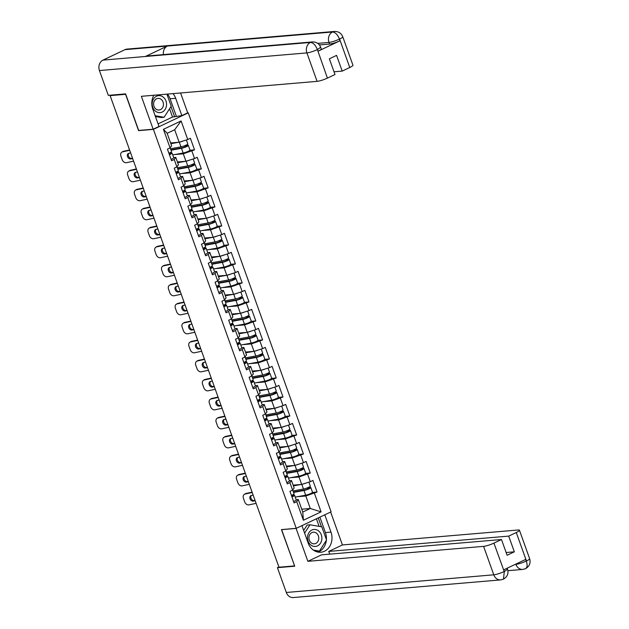 <?xml version="1.0" encoding="UTF-8"?>
<svg xmlns="http://www.w3.org/2000/svg" width="629" height="629" viewBox="0 0 629 629"><rect width="100%" height="100%" fill="white"/><g stroke="black" fill="none" stroke-linecap="round" stroke-linejoin="round"><path stroke-width="0.94" d="M187.528 112.913L188.252 112.85L331.098 511.817L296.251 528.336L153.405 129.37L188.252 112.85M170.616 142.964L179.147 142.233L174.673 129.747L181.105 120.941L163.43 129.322L170.082 147.909L167.44 149.159L171.583 160.733L174.225 159.483L175.774 157.376L173.659 157.557M181.105 120.941L187.757 139.528L190.398 138.278L194.542 149.851L189.927 150.245M174.862 154.53L183.291 153.814L194.542 149.851M191.9 151.102L194.565 158.539L197.207 157.281L201.351 168.863L196.735 169.256M181.671 173.541L190.1 172.826L201.351 168.863M198.709 170.113L201.374 177.551L204.008 176.293L208.16 187.874L203.544 188.268M188.472 192.553L196.908 191.829L208.16 187.874M205.518 189.125L208.175 196.555L210.817 195.305L214.961 206.878L210.353 207.271M195.281 211.556L203.717 210.841L214.961 206.878M212.319 208.136L214.984 215.566L217.626 214.316L221.77 225.89L217.154 226.283M202.09 230.568L210.518 229.852L221.77 225.89M219.128 227.14L221.793 234.578L224.435 233.328L228.579 244.901L223.963 245.294M208.891 249.579L217.327 248.864L228.579 244.901M225.937 246.151L228.594 253.589L231.236 252.331L235.38 263.913L230.772 264.306M215.7 268.591L224.136 267.875L235.38 263.913M232.738 265.163L235.403 272.593L238.045 271.343L242.189 282.924L237.573 283.317M222.509 287.602L230.937 286.879L242.189 282.924M239.547 284.174L242.212 291.604L244.854 290.354L248.998 301.928L244.382 302.321M229.31 306.606L237.746 305.891L248.998 301.928M246.356 303.186L249.013 310.616L251.655 309.366L255.806 320.939L251.191 321.333M236.119 325.618L244.555 324.902L255.806 320.939M253.165 322.19L255.822 329.627L258.464 328.377L262.608 339.951L257.992 340.344M242.928 344.629L251.356 343.914L262.608 339.951M259.966 341.201L262.631 348.639L265.273 347.381L269.416 358.962L264.801 359.356M249.737 363.641L258.165 362.917L269.416 358.962M266.775 360.213L269.432 367.643L272.074 366.392L276.225 377.974L271.61 378.359M256.538 382.652L264.974 381.929L276.225 377.974M273.584 379.224L276.241 386.654L278.883 385.404L283.026 396.978L278.419 397.371M263.347 401.656L271.783 400.94L283.026 396.978M280.385 398.236L283.05 405.666L285.692 404.416L289.835 415.989L285.22 416.382M270.156 420.667L278.584 419.952L289.835 415.989M287.194 417.239L289.859 424.677L292.501 423.427L296.644 435.001L292.029 435.394M276.957 439.679L285.393 438.963L296.644 435.001M294.002 436.251L296.66 443.689L299.302 442.431L303.445 454.012L298.838 454.405M283.765 458.69L292.202 457.967L303.445 454.012M300.804 455.262L303.469 462.692L306.111 461.442L310.254 473.024L305.639 473.409M290.574 477.702L299.003 476.979L310.254 473.024M307.612 474.274L310.278 481.704L312.92 480.454L317.063 492.027L312.448 492.421M297.375 496.706L305.812 495.99L317.063 492.027M314.421 493.285L321.073 511.864L303.398 520.246L296.739 501.659L298.295 499.552L296.173 499.733M174.225 159.483L176.883 166.921L174.249 168.171L178.392 179.745L181.034 178.494L183.692 185.925L181.05 187.183L185.193 198.756L187.835 197.506L190.501 204.936L187.859 206.186L192.002 217.768L194.644 216.518L197.309 223.948L194.668 225.198L198.811 236.779L201.453 235.521L204.111 242.959L201.469 244.209L205.62 255.783L208.254 254.533L210.919 261.971L208.278 263.221L212.421 274.794L215.063 273.544L217.728 280.974L215.087 282.232L219.23 293.806L221.872 292.556L224.529 299.986L221.888 301.236L226.039 312.817L228.681 311.559L231.338 318.997L228.697 320.247L232.84 331.829L235.482 330.571L238.147 338.009L235.505 339.259L239.649 350.833L242.291 349.582L244.948 357.02L242.307 358.271L246.458 369.844L249.1 368.594L251.757 376.024L249.115 377.282L253.259 388.856L255.901 387.606L258.566 395.036L255.924 396.286L260.068 407.867L262.71 406.609L265.375 414.047L262.733 415.297L266.877 426.879L269.519 425.621L272.176 433.059L269.534 434.309L273.678 445.882L276.32 444.632L278.985 452.062L276.343 453.32L280.487 464.894L283.129 463.644L285.794 471.074L283.152 472.332L287.296 483.905L289.938 482.655L292.595 490.085L289.953 491.335L294.105 502.917L296.739 501.659M177.425 161.975L185.956 161.244L183.291 153.814M175.774 157.376L178.439 164.806L176.883 166.921M185.956 161.244L194.565 158.539M184.226 180.979L192.765 180.256L190.1 172.826M181.034 178.494L182.583 176.387L180.46 176.568M182.583 176.387L185.24 183.817L183.692 185.925M192.765 180.256L201.374 177.551M191.035 199.991L199.566 199.267L196.908 191.829M187.835 197.506L189.392 195.399L187.269 195.58M189.392 195.399L192.049 202.829L190.501 204.936M199.566 199.267L208.175 196.555M197.844 219.002L206.375 218.279L203.717 210.841M194.644 216.518L196.193 214.403L194.078 214.583M196.193 214.403L198.858 221.84L197.309 223.948M206.375 218.279L214.984 215.566M204.645 238.014L213.184 237.282L210.518 229.852M201.453 235.521L203.002 233.414L200.879 233.595M203.002 233.414L205.667 240.852L204.111 242.959M213.184 237.282L221.793 234.578M211.454 257.025L219.985 256.294L217.327 248.864M208.254 254.533L209.811 252.426L207.688 252.606M209.811 252.426L212.468 259.856L210.919 261.971M219.985 256.294L228.594 253.589M218.263 276.029L226.794 275.305L224.136 267.875M215.063 273.544L216.612 271.437L214.497 271.618M216.612 271.437L219.277 278.867L217.728 280.974M226.794 275.305L235.403 272.593M225.064 295.04L233.603 294.317L230.937 286.879M221.872 292.556L223.421 290.449L221.298 290.629M223.421 290.449L226.086 297.879L224.529 299.986M233.603 294.317L242.212 291.604M231.873 314.052L240.412 313.328L237.746 305.891M228.681 311.559L230.23 309.452L228.107 309.633M230.23 309.452L232.887 316.89L231.338 318.997M240.412 313.328L249.013 310.616M238.682 333.063L247.213 332.332L244.555 324.902M235.482 330.571L237.039 328.464L234.916 328.645M237.039 328.464L239.696 335.902L238.147 338.009M247.213 332.332L255.822 329.627M245.491 352.067L254.022 351.344L251.356 343.914M242.291 349.582L243.84 347.475L241.725 347.656M243.84 347.475L246.505 354.905L244.948 357.02M254.022 351.344L262.631 348.639M252.292 371.079L260.831 370.355L258.165 362.917M249.1 368.594L250.649 366.487L248.526 366.668M250.649 366.487L253.306 373.917L251.757 376.024M260.831 370.355L269.432 367.643M259.101 390.09L267.632 389.367L264.974 381.929M255.901 387.606L257.458 385.498L255.335 385.679M257.458 385.498L260.115 392.928L258.566 395.036M267.632 389.367L276.241 386.654M265.91 409.102L274.441 408.37L271.783 400.94M262.71 406.609L264.259 404.502L262.144 404.683M264.259 404.502L266.924 411.94L265.375 414.047M274.441 408.37L283.05 405.666M272.711 428.113L281.249 427.382L278.584 419.952M269.519 425.621L271.068 423.514L268.945 423.694M271.068 423.514L273.733 430.951L272.176 433.059M281.249 427.382L289.859 424.677M279.52 447.117L288.051 446.393L285.393 438.963M276.32 444.632L277.876 442.525L275.754 442.706M277.876 442.525L280.534 449.955L278.985 452.062M288.051 446.393L296.66 443.689M286.329 466.128L294.859 465.405L292.202 457.967M283.129 463.644L284.678 461.537L282.563 461.717M284.678 461.537L287.343 468.967L285.794 471.074M294.859 465.405L303.469 462.692M293.13 485.14L301.668 484.416L299.003 476.979M289.938 482.655L291.486 480.548L289.364 480.721M291.486 480.548L294.152 487.978L292.595 490.085M301.668 484.416L310.278 481.704M301.747 509.207L310.286 508.484L305.812 495.99M298.295 499.552L302.769 512.045L310.286 508.484L321.073 511.864M303.398 520.246L302.769 512.045M296.251 528.336L281.43 529.594L294.584 565.841M294.435 565.911L278.977 567.224L110.122 95.632L125.58 94.319L138.584 130.635L153.405 129.37M111.247 95.105L110.122 95.632M174.673 129.747L167.157 133.309L171.631 145.802L170.082 147.909M179.147 142.233L187.757 139.528M163.43 129.322L167.157 133.309M138.584 130.635L139.056 130.407M245.113 494.017A3.931 2.996 -120.8 0 0 244.406 494.292L245.357 493.726A3.931 2.996 59.2 0 1 246.065 493.451L245.113 494.017L252.221 492.499M252.103 492.161L246.065 493.451M253.345 501.116A3.019 2.296 59.2 0 1 250.043 498.805A3.019 2.296 59.2 0 1 250.79 495.723A3.019 2.296 59.2 0 1 251.333 495.51A3.019 2.296 -120.8 0 0 250.995 498.239A3.019 2.296 -120.8 0 0 254.297 500.55L253.345 501.116L255.17 500.723M255.044 500.385L254.297 500.55M244.406 494.292A3.931 2.996 -120.8 0 0 243.431 498.317L244.689 501.848A3.931 2.996 -120.8 0 0 248.998 504.867L256.105 503.342M251.333 495.51L253.165 495.117M291.942 496.894A4.332 0.7 -19.7 0 0 294.569 495.251A4.332 0.7 -19.7 0 0 294.286 495.109L292.548 494.929M293.625 501.588A4.332 0.7 -19.7 0 0 296.243 499.937L294.569 495.251M291.479 495.597L292.792 495.738A2.626 0.425 160.3 0 1 292.965 495.825A2.626 0.425 160.3 0 1 291.848 496.611M291.424 495.432A4.332 0.7 -19.7 0 0 294.042 493.789L292.682 489.975M295.229 497.099L305.686 495.196A4.332 0.7 160.3 0 0 310.183 493.749A4.332 0.7 160.3 0 0 312.503 492.232L310.82 487.538A4.332 0.7 160.3 0 0 310.097 487.412L308.053 487.585A0.786 0.409 64.6 0 1 308.013 487.585M306.543 488.167A0.786 0.409 -115.4 0 0 306.732 488.214L308.776 488.033A2.626 0.425 -19.7 0 1 309.216 488.12A2.626 0.425 -19.7 0 1 307.817 489.04A2.626 0.425 -19.7 0 1 305.081 489.912L293.421 492.035M308.886 482.144L310.301 486.075A4.332 0.7 160.3 0 1 307.982 487.601A4.332 0.7 160.3 0 1 303.477 489.04L293.028 490.942M305.843 483.096A4.332 0.7 160.3 0 1 301.975 484.314M301.267 484.448L293.397 485.879M293.263 485.509L297.187 484.794M310.82 487.538A4.332 0.7 160.3 0 1 308.509 489.063A4.332 0.7 160.3 0 1 304.004 490.502L293.546 492.405M310.388 544.62A8.523 7.178 85.1 0 0 320.452 543.244A8.523 7.178 85.1 0 0 318.989 531.277A8.523 7.178 85.1 0 0 308.933 532.653A8.523 7.178 85.1 0 0 310.388 544.62M310.915 542.583A5.834 4.914 85.1 0 0 314.351 543.833A5.834 4.914 85.1 0 0 318.596 539.737A5.834 4.914 85.1 0 0 316.804 533.447A5.834 4.914 85.1 0 0 313.36 532.205A5.834 4.914 85.1 0 0 309.114 536.293A5.834 4.914 85.1 0 0 310.915 542.583M303.658 530.459L307.156 525.034L309.979 524.79L321.836 526.866L326.545 540.02L319.406 551.106L313.281 550.029M317.173 551.295L319.406 551.106M304.609 533.117L309.979 524.79M152.226 102.881A8.523 7.178 85.1 0 0 158.516 112.56A8.523 7.178 85.1 0 0 166.504 105.381A8.523 7.178 85.1 0 0 160.206 95.71A8.523 7.178 85.1 0 0 152.226 102.881M153.641 103.345A5.834 4.914 85.1 0 0 159.027 110.02A5.834 4.914 85.1 0 0 163.414 105.059A5.834 4.914 85.1 0 0 158.036 98.383A5.834 4.914 85.1 0 0 153.641 103.345M166.897 94.138L171.222 106.207L164.075 117.285L161.252 117.529L155.442 116.514M164.075 117.285L155.166 115.728M504.277 571.706L507.54 569.159C508.759 573.412 507.406 576.746 503.483 579.144L500.708 579.899L293.24 597.55A8.067 6.793 -94.9 0 1 286.305 592.471L277.428 567.673L294.718 566.202L281.627 529.649L296.094 528.415L301.936 525.647L308.131 542.953A14.758 12.423 85.1 0 0 320.814 552.238A14.758 12.423 85.1 0 0 330.988 532.11L324.792 514.813L330.634 512.037L342.42 544.942L518.131 529.988A7.87 1.274 -19.7 0 1 519.444 530.231A7.87 1.274 -19.7 0 1 516.267 532.519L508.704 536.112L328.755 551.421L342.42 544.942M296.094 528.415L307.872 561.32L321.537 554.841L501.486 539.525L493.922 543.118L504.277 571.69M329.73 554.141L328.755 551.421M307.872 561.32L483.591 546.365A7.87 1.274 -19.7 0 0 493.922 543.118M277.428 567.673L278.891 566.981M501.486 539.525L507.116 555.25L514.333 551.83L508.704 536.112M515.159 564.41L515.874 564.347C518.721 563.985 522.164 562.908 526.206 561.092L525.616 559.448L503.774 569.803L504.364 571.447M514.333 551.83L506.141 552.521M317.991 552.097A14.758 12.423 85.1 0 0 326.317 540.382M326.388 539.58A14.758 12.423 85.1 0 0 325.413 532.59L330.988 532.11M319.886 517.132L325.413 532.59M321.443 526.795L318.258 517.903M314.516 550.831L318.848 551.586L319.147 551.122M319.115 526.387L316.395 518.791M503.483 579.144L504.285 571.714M515.788 564.111L515.874 564.347A8.067 6.793 -94.9 0 0 522.809 569.418L525.514 568.702C529.484 566.312 530.86 562.971 529.634 558.678A7.87 1.274 160.3 0 1 526.457 560.974L516.267 532.519M524.759 568.899C527.196 568.239 527.739 565.683 526.371 561.233L526.457 560.974M167.463 94.091A14.758 12.423 85.1 0 1 170.089 98.777L175.664 98.297A14.758 12.423 85.1 0 0 173.038 93.611M153.846 95.246A14.758 12.423 85.1 0 0 152.8 109.132L158.995 126.437L153.154 129.212L141.376 96.308L317.095 81.353L306.905 52.899L99.437 70.558L108.314 95.356L125.603 93.878L138.695 130.439L153.154 129.212M175.664 98.297L181.86 115.602L187.701 112.835L180.586 92.974M158.083 123.882L172.543 117.025L181.86 115.602M349.771 67.507L339.581 39.053A7.87 1.274 160.3 0 0 342.758 36.765L352.948 65.219A7.87 1.274 160.3 0 1 349.771 67.507L342.207 71.101L334.015 71.792M99.437 70.558A8.067 6.793 -94.9 0 1 102.999 60.101L145.338 56.492A8.067 6.793 -94.9 0 1 147.288 55.973L312.416 41.923A8.067 6.793 -94.9 0 0 310.467 42.442C313.163 42.67 315.451 44.981 317.323 49.392L327.418 78.106A7.87 1.274 160.3 0 1 317.095 81.353M163.414 54.605A8.067 6.793 -94.9 0 1 167.385 46.043L125.045 49.644L102.999 60.101M125.045 49.644A8.067 6.793 -94.9 0 1 127.042 49.101L334.518 31.45A8.067 6.793 -94.9 0 0 332.513 31.993C335.218 32.221 337.521 34.532 339.408 38.912L339.919 40.822A7.87 1.274 160.3 0 1 329.588 44.069L319.383 44.942M329.588 44.069L328.998 42.426A8.067 6.793 -94.9 0 1 332.513 31.993L167.385 46.043L145.338 56.492L310.467 42.442A8.067 6.793 -94.9 0 0 306.905 52.899A7.87 1.274 -19.7 0 0 317.236 49.652M342.207 71.101L336.578 55.376L329.36 58.796L334.99 74.521L327.418 78.106M318.077 51.177L317.488 49.534L320.664 47.238L321.254 48.881A7.87 1.274 160.3 0 1 318.077 51.177L339.919 40.822M170.089 98.777L176.285 116.074M174.658 116.845L170.978 106.576M172.543 117.025L169.578 108.754M317.747 43.385L328.998 42.426C331.805 42.064 335.249 40.979 339.33 39.179M238.305 475.013A3.931 2.996 -120.8 0 0 237.597 475.288L238.548 474.714A3.931 2.996 59.2 0 1 239.256 474.439L238.305 475.013L245.42 473.488M245.294 473.15L239.256 474.439M246.537 482.105A3.019 2.296 59.2 0 1 243.234 479.793A3.019 2.296 59.2 0 1 243.989 476.711A3.019 2.296 59.2 0 1 244.532 476.499A3.019 2.296 -120.8 0 0 244.186 479.227A3.019 2.296 -120.8 0 0 247.488 481.539L246.537 482.105L248.361 481.712M248.243 481.374L247.488 481.539M237.597 475.288A3.931 2.996 -120.8 0 0 236.622 479.306L237.888 482.836A3.931 2.996 -120.8 0 0 242.189 485.855L249.296 484.338M244.532 476.499L246.356 476.106M285.141 477.883A4.332 0.7 -19.7 0 0 287.76 476.239A4.332 0.7 -19.7 0 0 287.477 476.106L285.739 475.917M286.816 482.577A4.332 0.7 -19.7 0 0 289.442 480.926L287.76 476.239M284.678 476.585L285.983 476.727A2.626 0.425 160.3 0 1 286.156 476.813A2.626 0.425 160.3 0 1 285.039 477.6M284.615 476.42A4.332 0.7 -19.7 0 0 287.233 474.777L285.873 470.964M231.496 456.001A3.931 2.996 -120.8 0 0 230.796 456.277L231.739 455.711A3.931 2.996 59.2 0 1 232.447 455.435L231.496 456.001L238.611 454.476M238.493 454.138L232.447 455.435M237.699 457.495A3.019 2.296 -120.8 0 0 237.385 460.216A3.019 2.296 -120.8 0 0 240.679 462.527L239.728 463.093L241.552 462.708M241.434 462.37L240.679 462.527M230.796 456.277A3.931 2.996 -120.8 0 0 229.813 460.294L231.079 463.832A3.931 2.996 -120.8 0 0 235.38 466.844L242.495 465.326M239.728 463.093A3.019 2.296 59.2 0 1 236.433 460.782A3.019 2.296 59.2 0 1 237.18 457.7A3.019 2.296 59.2 0 1 237.723 457.487L239.547 457.102M278.332 458.879A4.332 0.7 -19.7 0 0 280.951 457.228A4.332 0.7 -19.7 0 0 280.668 457.094L278.93 456.906M280.015 463.565A4.332 0.7 -19.7 0 0 282.633 461.922L280.951 457.228M277.869 457.582L279.174 457.723A2.626 0.425 160.3 0 1 279.347 457.802A2.626 0.425 160.3 0 1 278.23 458.596M277.806 457.417A4.332 0.7 -19.7 0 0 280.432 455.766L279.064 451.952M224.695 436.99A3.931 2.996 -120.8 0 0 223.987 437.265L224.938 436.699A3.931 2.996 59.2 0 1 225.646 436.424L224.695 436.99L231.802 435.472M231.684 435.134L225.646 436.424M230.898 438.484A3.019 2.296 -120.8 0 0 230.576 441.204A3.019 2.296 -120.8 0 0 233.87 443.516L232.919 444.082L234.751 443.697M234.625 443.359L233.87 443.516M223.987 437.265A3.931 2.996 -120.8 0 0 223.004 441.283L224.27 444.821A3.931 2.996 -120.8 0 0 228.571 447.832L235.686 446.315M232.919 444.082A3.019 2.296 59.2 0 1 229.624 441.77A3.019 2.296 59.2 0 1 230.371 438.688A3.019 2.296 59.2 0 1 230.914 438.476L232.746 438.091M271.524 439.868A4.332 0.7 -19.7 0 0 274.15 438.216A4.332 0.7 -19.7 0 0 273.859 438.083L272.129 437.894M273.206 444.561A4.332 0.7 -19.7 0 0 275.824 442.91L274.15 438.216M271.06 438.57L272.373 438.712A2.626 0.425 160.3 0 1 272.538 438.79A2.626 0.425 160.3 0 1 271.429 439.585M271.005 438.405A4.332 0.7 -19.7 0 0 273.623 436.754L272.263 432.949M217.886 417.978A3.931 2.996 -120.8 0 0 217.178 418.254L218.129 417.687A3.931 2.996 59.2 0 1 218.837 417.412L217.886 417.978L225.001 416.461M224.875 416.123L218.837 417.412M224.089 419.472A3.019 2.296 -120.8 0 0 223.767 422.193A3.019 2.296 -120.8 0 0 227.069 424.512L226.118 425.078L227.942 424.685M227.824 424.347L227.069 424.512M217.178 418.254A3.931 2.996 -120.8 0 0 216.203 422.271L217.469 425.809A3.931 2.996 -120.8 0 0 221.77 428.829L228.877 427.303M226.118 425.078A3.019 2.296 59.2 0 1 222.815 422.767A3.019 2.296 59.2 0 1 223.57 419.685A3.019 2.296 59.2 0 1 224.105 419.472L225.937 419.079M264.723 420.856A4.332 0.7 -19.7 0 0 267.341 419.205A4.332 0.7 -19.7 0 0 267.058 419.071L265.32 418.883M266.397 425.55A4.332 0.7 -19.7 0 0 269.023 423.899L267.341 419.205M264.259 419.559L265.564 419.7A2.626 0.425 160.3 0 1 265.737 419.779A2.626 0.425 160.3 0 1 264.62 420.573M264.196 419.394A4.332 0.7 -19.7 0 0 266.814 417.742L265.454 413.937M211.077 398.967A3.931 2.996 -120.8 0 0 210.369 399.242L211.32 398.676A3.931 2.996 59.2 0 1 212.028 398.401L211.077 398.967L218.192 397.449M218.066 397.111L212.028 398.401M217.28 400.461A3.019 2.296 -120.8 0 0 216.966 403.189A3.019 2.296 -120.8 0 0 220.26 405.501L219.309 406.067L221.133 405.674M221.015 405.335L220.26 405.501M210.369 399.242A3.931 2.996 -120.8 0 0 209.394 403.268L210.66 406.798A3.931 2.996 -120.8 0 0 214.961 409.817L222.076 408.292M219.309 406.067A3.019 2.296 59.2 0 1 216.014 403.755A3.019 2.296 59.2 0 1 216.761 400.673A3.019 2.296 59.2 0 1 217.304 400.461L219.128 400.068M257.914 401.845A4.332 0.7 -19.7 0 0 260.532 400.201A4.332 0.7 -19.7 0 0 260.249 400.068L258.511 399.879M259.596 406.538A4.332 0.7 -19.7 0 0 262.214 404.887L260.532 400.201M257.45 400.547L258.755 400.689A2.626 0.425 160.3 0 1 258.928 400.775A2.626 0.425 160.3 0 1 257.811 401.561M257.387 400.382A4.332 0.7 -19.7 0 0 260.013 398.739L258.645 394.926M288.42 478.087L298.877 476.184A4.332 0.7 160.3 0 0 303.382 474.738A4.332 0.7 160.3 0 0 305.694 473.22L304.019 468.534A4.332 0.7 160.3 0 0 303.296 468.401L301.244 468.574A0.786 0.409 64.6 0 1 301.205 468.574M299.742 469.155A0.786 0.409 -115.4 0 0 299.923 469.203L301.975 469.03A2.626 0.425 -19.7 0 1 302.407 469.108A2.626 0.425 -19.7 0 1 301.008 470.028A2.626 0.425 -19.7 0 1 298.28 470.901L286.612 473.024M302.085 463.133L303.493 467.072A4.332 0.7 160.3 0 1 301.181 468.589A4.332 0.7 160.3 0 1 296.676 470.036L286.219 471.939M299.042 464.092A4.332 0.7 160.3 0 1 295.166 465.311M294.458 465.436L286.588 466.867M286.454 466.498L290.378 465.782M304.019 468.534A4.332 0.7 160.3 0 1 301.7 470.052A4.332 0.7 160.3 0 1 297.195 471.498L286.745 473.401M281.619 459.076L292.068 457.173A4.332 0.7 160.3 0 0 296.573 455.734A4.332 0.7 160.3 0 0 298.885 454.217L297.21 449.523A4.332 0.7 160.3 0 0 296.487 449.389L294.443 449.562A0.786 0.409 64.6 0 1 294.396 449.562M292.933 450.144A0.786 0.409 -115.4 0 0 293.122 450.191L295.166 450.018A2.626 0.425 -19.7 0 1 295.606 450.097A2.626 0.425 -19.7 0 1 294.199 451.017A2.626 0.425 -19.7 0 1 291.471 451.889L279.803 454.02M295.276 444.121L296.684 448.06A4.332 0.7 160.3 0 1 294.372 449.578A4.332 0.7 160.3 0 1 289.867 451.024L279.41 452.927M292.233 445.08A4.332 0.7 160.3 0 1 288.357 446.299M287.65 446.425L279.787 447.864M279.653 447.486L283.569 446.779M297.21 449.523A4.332 0.7 160.3 0 1 294.891 451.04A4.332 0.7 160.3 0 1 290.394 452.487L279.936 454.39M274.81 440.072L285.267 438.169A4.332 0.7 160.3 0 0 289.765 436.723A4.332 0.7 160.3 0 0 292.084 435.205L290.401 430.511A4.332 0.7 160.3 0 0 289.678 430.378L287.634 430.558A0.786 0.409 64.6 0 1 287.595 430.558M286.124 431.14A0.786 0.409 -115.4 0 0 286.313 431.179L288.357 431.007A2.626 0.425 -19.7 0 1 288.797 431.085A2.626 0.425 -19.7 0 1 287.398 432.005A2.626 0.425 -19.7 0 1 284.662 432.886L272.994 435.009M288.467 425.11L289.883 429.049A4.332 0.7 160.3 0 1 287.563 430.566A4.332 0.7 160.3 0 1 283.058 432.013L272.609 433.916M285.424 426.069A4.332 0.7 160.3 0 1 281.556 427.288M280.849 427.421L272.978 428.852M272.844 428.483L276.768 427.767M290.401 430.511A4.332 0.7 160.3 0 1 288.09 432.029A4.332 0.7 160.3 0 1 283.585 433.475L273.128 435.378M268.001 421.06L278.458 419.158A4.332 0.7 160.3 0 0 282.964 417.711A4.332 0.7 160.3 0 0 285.275 416.194L283.593 411.5A4.332 0.7 160.3 0 0 282.877 411.374L280.825 411.547A0.786 0.409 64.6 0 1 280.786 411.547M279.323 412.129A0.786 0.409 -115.4 0 0 279.504 412.168L281.556 411.995A2.626 0.425 -19.7 0 1 281.989 412.074A2.626 0.425 -19.7 0 1 280.589 412.994A2.626 0.425 -19.7 0 1 277.861 413.874L266.193 415.997M281.666 406.098L283.074 410.037A4.332 0.7 160.3 0 1 280.754 411.555A4.332 0.7 160.3 0 1 276.257 413.001L265.8 414.904M278.623 407.057A4.332 0.7 160.3 0 1 274.747 408.276M274.04 408.41L266.169 409.841M266.036 409.471L269.959 408.756M283.593 411.5A4.332 0.7 160.3 0 1 281.281 413.017A4.332 0.7 160.3 0 1 276.776 414.464L266.326 416.367M261.2 402.049L271.649 400.146A4.332 0.7 160.3 0 0 276.155 398.7A4.332 0.7 160.3 0 0 278.466 397.182L276.791 392.488A4.332 0.7 160.3 0 0 276.068 392.362L274.024 392.535A0.786 0.409 64.6 0 1 273.977 392.535M272.514 393.117A0.786 0.409 -115.4 0 0 272.703 393.164L274.747 392.991A2.626 0.425 -19.7 0 1 275.188 393.07A2.626 0.425 -19.7 0 1 273.78 393.99A2.626 0.425 -19.7 0 1 271.052 394.863L259.384 396.985M274.857 387.094L276.265 391.026A4.332 0.7 160.3 0 1 273.953 392.551A4.332 0.7 160.3 0 1 269.448 393.99L258.991 395.893M271.814 388.046A4.332 0.7 160.3 0 1 267.938 389.265M267.231 389.398L259.368 390.829M259.234 390.46L263.15 389.744M276.791 392.488A4.332 0.7 160.3 0 1 274.472 394.013A4.332 0.7 160.3 0 1 269.967 395.452L259.518 397.355M204.268 379.963A3.931 2.996 -120.8 0 0 203.568 380.238L204.519 379.672A3.931 2.996 59.2 0 1 205.219 379.397L204.268 379.963L211.383 378.438M211.265 378.1L205.219 379.397M212.5 387.055A3.019 2.296 59.2 0 1 209.205 384.744A3.019 2.296 59.2 0 1 209.952 381.661A3.019 2.296 59.2 0 1 210.495 381.449A3.019 2.296 -120.8 0 0 210.157 384.177A3.019 2.296 -120.8 0 0 213.451 386.489L212.5 387.055L214.332 386.662M214.206 386.324L213.451 386.489M203.568 380.238A3.931 2.996 -120.8 0 0 202.585 384.256L203.851 387.786A3.931 2.996 -120.8 0 0 208.152 390.806L215.267 389.288M210.495 381.449L212.319 381.056M251.105 382.833A4.332 0.7 -19.7 0 0 253.731 381.19A4.332 0.7 -19.7 0 0 253.44 381.056L251.71 380.867M252.787 387.527A4.332 0.7 -19.7 0 0 255.405 385.876L253.731 381.19M250.641 381.544L251.946 381.685A2.626 0.425 160.3 0 1 252.119 381.764A2.626 0.425 160.3 0 1 251.002 382.558M250.586 381.371A4.332 0.7 -19.7 0 0 253.204 379.727L251.844 375.914M254.391 383.037L264.84 381.135A4.332 0.7 160.3 0 0 269.346 379.696A4.332 0.7 160.3 0 0 271.665 378.171L269.983 373.484A4.332 0.7 160.3 0 0 269.259 373.351L267.215 373.524A0.786 0.409 64.6 0 1 267.176 373.524M265.705 374.106A0.786 0.409 -115.4 0 0 265.894 374.153L267.938 373.98A2.626 0.425 -19.7 0 1 268.379 374.058A2.626 0.425 -19.7 0 1 266.971 374.978A2.626 0.425 -19.7 0 1 264.243 375.851L252.575 377.974M268.048 368.083L269.456 372.022A4.332 0.7 160.3 0 1 267.144 373.54A4.332 0.7 160.3 0 1 262.639 374.986L252.19 376.889M265.006 369.042A4.332 0.7 160.3 0 1 261.129 370.261M260.43 370.387L252.559 371.818M252.426 371.448L256.341 370.733M269.983 373.484A4.332 0.7 160.3 0 1 267.671 375.002A4.332 0.7 160.3 0 1 263.166 376.449L252.709 378.351M197.467 360.952A3.931 2.996 -120.8 0 0 196.759 361.227L197.71 360.661A3.931 2.996 59.2 0 1 198.418 360.386L197.467 360.952L204.574 359.426M204.456 359.088L198.418 360.386M203.67 362.446A3.019 2.296 -120.8 0 0 203.348 365.166A3.019 2.296 -120.8 0 0 206.65 367.478L205.699 368.044L207.523 367.658M207.405 367.32L206.65 367.478M196.759 361.227A3.931 2.996 -120.8 0 0 195.784 365.245L197.05 368.783A3.931 2.996 -120.8 0 0 201.351 371.794L208.458 370.277M205.699 368.044A3.019 2.296 59.2 0 1 202.396 365.732A3.019 2.296 59.2 0 1 203.151 362.65A3.019 2.296 59.2 0 1 203.686 362.438L205.518 362.052M244.304 363.829A4.332 0.7 -19.7 0 0 246.922 362.178A4.332 0.7 -19.7 0 0 246.639 362.045L244.901 361.856M245.978 368.515A4.332 0.7 -19.7 0 0 248.604 366.872L246.922 362.178M243.84 362.532L245.145 362.674A2.626 0.425 160.3 0 1 245.318 362.752A2.626 0.425 160.3 0 1 244.201 363.546M243.777 362.367A4.332 0.7 -19.7 0 0 246.395 360.716L245.035 356.902M247.582 364.034L258.039 362.123A4.332 0.7 160.3 0 0 262.545 360.684A4.332 0.7 160.3 0 0 264.856 359.167L263.174 354.473A4.332 0.7 160.3 0 0 262.45 354.339L260.406 354.512A0.786 0.409 64.6 0 1 260.367 354.512M258.904 355.102A0.786 0.409 -115.4 0 0 259.085 355.141L261.129 354.968A2.626 0.425 -19.7 0 1 261.57 355.047A2.626 0.425 -19.7 0 1 260.17 355.967A2.626 0.425 -19.7 0 1 257.442 356.84L245.774 358.97M261.239 349.071L262.655 353.011A4.332 0.7 160.3 0 1 260.335 354.528A4.332 0.7 160.3 0 1 255.838 355.975L245.381 357.877M258.197 350.031A4.332 0.7 160.3 0 1 254.328 351.249M253.621 351.375L245.75 352.814M245.617 352.437L249.54 351.729M263.174 354.473A4.332 0.7 160.3 0 1 260.862 355.99A4.332 0.7 160.3 0 1 256.357 357.437L245.908 359.34M190.658 341.94A3.931 2.996 -120.8 0 0 189.95 342.215L190.901 341.649A3.931 2.996 59.2 0 1 191.609 341.374L190.658 341.94L197.773 340.423M197.648 340.085L191.609 341.374M198.89 349.032A3.019 2.296 59.2 0 1 195.595 346.721A3.019 2.296 59.2 0 1 196.342 343.638A3.019 2.296 59.2 0 1 196.885 343.434A3.019 2.296 -120.8 0 0 196.547 346.154A3.019 2.296 -120.8 0 0 199.841 348.466L198.89 349.032L200.714 348.647M200.596 348.309L199.841 348.466M189.95 342.215A3.931 2.996 -120.8 0 0 188.975 346.233L190.241 349.771A3.931 2.996 -120.8 0 0 194.542 352.783L201.657 351.265M196.885 343.434L198.709 343.041M237.495 344.818A4.332 0.7 -19.7 0 0 240.113 343.167A4.332 0.7 -19.7 0 0 239.83 343.033L238.092 342.844M239.177 349.512A4.332 0.7 -19.7 0 0 241.795 347.861L240.113 343.167M237.031 343.52L238.336 343.662A2.626 0.425 160.3 0 1 238.509 343.741A2.626 0.425 160.3 0 1 237.392 344.535M236.968 343.355A4.332 0.7 -19.7 0 0 239.594 341.704L238.226 337.899M240.781 345.022L251.23 343.119A4.332 0.7 160.3 0 0 255.736 341.673A4.332 0.7 160.3 0 0 258.047 340.155L256.373 335.461A4.332 0.7 160.3 0 0 255.649 335.336L253.597 335.509A0.786 0.409 64.6 0 1 253.558 335.509M252.095 336.09A0.786 0.409 -115.4 0 0 252.276 336.13L254.328 335.957A2.626 0.425 -19.7 0 1 254.761 336.035A2.626 0.425 -19.7 0 1 253.361 336.955A2.626 0.425 -19.7 0 1 250.633 337.836L238.965 339.959M254.438 330.06L255.846 333.999A4.332 0.7 160.3 0 1 253.534 335.516A4.332 0.7 160.3 0 1 249.029 336.963L238.572 338.866M251.396 331.019A4.332 0.7 160.3 0 1 247.519 332.238M246.812 332.371L238.949 333.802M238.816 333.433L242.731 332.717M256.373 335.461A4.332 0.7 160.3 0 1 254.053 336.979A4.332 0.7 160.3 0 1 249.548 338.426L239.099 340.328M183.849 322.929A3.931 2.996 -120.8 0 0 183.149 323.204L184.1 322.638A3.931 2.996 59.2 0 1 184.8 322.363L183.849 322.929L190.964 321.411M190.846 321.073L184.8 322.363M192.081 330.028A3.019 2.296 59.2 0 1 188.786 327.717A3.019 2.296 59.2 0 1 189.533 324.635A3.019 2.296 59.2 0 1 190.076 324.422A3.019 2.296 -120.8 0 0 189.738 327.143A3.019 2.296 -120.8 0 0 193.032 329.462L192.081 330.028L193.913 329.635M193.787 329.297L193.032 329.462M183.149 323.204A3.931 2.996 -120.8 0 0 182.166 327.229L183.432 330.76A3.931 2.996 -120.8 0 0 187.733 333.779L194.848 332.254M190.076 324.422L191.9 324.029M230.686 325.806A4.332 0.7 -19.7 0 0 233.312 324.155A4.332 0.7 -19.7 0 0 233.021 324.021L231.283 323.833M232.368 330.5A4.332 0.7 -19.7 0 0 234.987 328.849L233.312 324.155M230.222 324.509L231.527 324.65A2.626 0.425 160.3 0 1 231.7 324.729A2.626 0.425 160.3 0 1 230.584 325.523M230.167 324.344A4.332 0.7 -19.7 0 0 232.785 322.693L231.417 318.887M233.972 326.011L244.422 324.108A4.332 0.7 160.3 0 0 248.927 322.661A4.332 0.7 160.3 0 0 251.246 321.144L249.564 316.45A4.332 0.7 160.3 0 0 248.84 316.324L246.796 316.497A0.786 0.409 64.6 0 1 246.757 316.497M245.286 317.079A0.786 0.409 -115.4 0 0 245.475 317.118L247.519 316.945A2.626 0.425 -19.7 0 1 247.96 317.024A2.626 0.425 -19.7 0 1 246.552 317.944A2.626 0.425 -19.7 0 1 243.824 318.824L232.156 320.947M247.629 311.056L249.037 314.987A4.332 0.7 160.3 0 1 246.725 316.505A4.332 0.7 160.3 0 1 242.22 317.952L231.771 319.854M244.587 312.008A4.332 0.7 160.3 0 1 240.71 313.226M240.003 313.36L232.14 314.791M232.007 314.421L235.922 313.706M249.564 316.45A4.332 0.7 160.3 0 1 247.252 317.967A4.332 0.7 160.3 0 1 242.747 319.414L232.29 321.317M177.048 303.917A3.931 2.996 -120.8 0 0 176.34 304.192L177.292 303.626A3.931 2.996 59.2 0 1 177.999 303.351L177.048 303.917L184.155 302.4M184.038 302.062L177.999 303.351M183.251 305.411A3.019 2.296 -120.8 0 0 182.929 308.139A3.019 2.296 -120.8 0 0 186.231 310.451L185.28 311.017L187.104 310.624M186.986 310.286L186.231 310.451M176.34 304.192A3.931 2.996 -120.8 0 0 175.365 308.218L176.631 311.748A3.931 2.996 -120.8 0 0 180.932 314.767L188.04 313.242M185.28 311.017A3.019 2.296 59.2 0 1 181.978 308.705A3.019 2.296 59.2 0 1 182.732 305.623A3.019 2.296 59.2 0 1 183.267 305.411L185.099 305.018M223.885 306.795A4.332 0.7 -19.7 0 0 226.503 305.151A4.332 0.7 -19.7 0 0 226.22 305.018L224.482 304.829M225.559 311.489A4.332 0.7 -19.7 0 0 228.178 309.838L226.503 305.151M223.413 305.497L224.726 305.639A2.626 0.425 160.3 0 1 224.899 305.725A2.626 0.425 160.3 0 1 223.782 306.512M223.358 305.332A4.332 0.7 -19.7 0 0 225.976 303.689L224.616 299.876M227.163 306.999L237.62 305.096A4.332 0.7 160.3 0 0 242.118 303.65A4.332 0.7 160.3 0 0 244.437 302.132L242.755 297.438A4.332 0.7 160.3 0 0 242.031 297.313L239.987 297.486A0.786 0.409 64.6 0 1 239.948 297.486M238.477 298.067A0.786 0.409 -115.4 0 0 238.666 298.115L240.71 297.942A2.626 0.425 -19.7 0 1 241.151 298.02A2.626 0.425 -19.7 0 1 239.751 298.94A2.626 0.425 -19.7 0 1 237.015 299.813L225.355 301.936M240.821 292.045L242.236 295.984A4.332 0.7 160.3 0 1 239.916 297.501A4.332 0.7 160.3 0 1 235.411 298.94L224.962 300.843M237.778 293.004A4.332 0.7 160.3 0 1 233.909 294.223M233.202 294.348L225.331 295.779M225.198 295.41L229.121 294.694M242.755 297.438A4.332 0.7 160.3 0 1 240.443 298.964A4.332 0.7 160.3 0 1 235.938 300.403L225.481 302.305M170.239 284.913A3.931 2.996 -120.8 0 0 169.531 285.189L170.483 284.623A3.931 2.996 59.2 0 1 171.19 284.347L170.239 284.913L177.354 283.388M177.229 283.05L171.19 284.347M176.442 286.407A3.019 2.296 -120.8 0 0 176.12 289.128A3.019 2.296 -120.8 0 0 179.422 291.439L178.471 292.005L180.295 291.612M180.177 291.274L179.422 291.439M169.531 285.189A3.931 2.996 -120.8 0 0 168.556 289.206L169.822 292.737A3.931 2.996 -120.8 0 0 174.123 295.756L181.238 294.238M178.471 292.005A3.019 2.296 59.2 0 1 175.169 289.694A3.019 2.296 59.2 0 1 175.923 286.612A3.019 2.296 59.2 0 1 176.466 286.399L178.29 286.006M217.076 287.791A4.332 0.7 -19.7 0 0 219.694 286.14A4.332 0.7 -19.7 0 0 219.411 286.006L217.673 285.818M218.75 292.477A4.332 0.7 -19.7 0 0 221.377 290.834L219.694 286.14M216.612 286.494L217.917 286.635A2.626 0.425 160.3 0 1 218.09 286.714A2.626 0.425 160.3 0 1 216.974 287.508M216.549 286.329A4.332 0.7 -19.7 0 0 219.175 284.678L217.807 280.864M220.354 287.988L230.812 286.085A4.332 0.7 160.3 0 0 235.317 284.646A4.332 0.7 160.3 0 0 237.628 283.121L235.954 278.435A4.332 0.7 160.3 0 0 235.23 278.301L233.178 278.474A0.786 0.409 64.6 0 1 233.139 278.474M231.676 279.056A0.786 0.409 -115.4 0 0 231.857 279.103L233.909 278.93A2.626 0.425 -19.7 0 1 234.342 279.009A2.626 0.425 -19.7 0 1 232.942 279.929A2.626 0.425 -19.7 0 1 230.214 280.801L218.546 282.924M234.019 273.033L235.427 276.972A4.332 0.7 160.3 0 1 233.115 278.49A4.332 0.7 160.3 0 1 228.61 279.936L218.153 281.839M230.977 273.992A4.332 0.7 160.3 0 1 227.1 275.211M226.393 275.337L218.522 276.768M218.397 276.398L222.312 275.683M235.954 278.435A4.332 0.7 160.3 0 1 233.634 279.952A4.332 0.7 160.3 0 1 229.129 281.399L218.68 283.302M163.43 265.902A3.931 2.996 -120.8 0 0 162.73 266.177L163.682 265.611A3.931 2.996 59.2 0 1 164.381 265.336L163.43 265.902L170.545 264.377M170.428 264.046L164.381 265.336M169.633 267.396A3.019 2.296 -120.8 0 0 169.319 270.116A3.019 2.296 -120.8 0 0 172.613 272.428L171.662 272.994L173.494 272.609M173.368 272.271L172.613 272.428M162.73 266.177A3.931 2.996 -120.8 0 0 161.747 270.195L163.013 273.733A3.931 2.996 -120.8 0 0 167.314 276.744L174.43 275.227M171.662 272.994A3.019 2.296 59.2 0 1 168.368 270.682A3.019 2.296 59.2 0 1 169.115 267.6A3.019 2.296 59.2 0 1 169.657 267.388L171.481 267.003M210.267 268.78A4.332 0.7 -19.7 0 0 212.885 267.128A4.332 0.7 -19.7 0 0 212.602 266.995L210.864 266.806M211.949 273.466A4.332 0.7 -19.7 0 0 214.568 271.822L212.885 267.128M209.803 267.482L211.108 267.624A2.626 0.425 160.3 0 1 211.281 267.702A2.626 0.425 160.3 0 1 210.165 268.497M209.748 267.317A4.332 0.7 -19.7 0 0 212.366 265.666L210.998 261.853M213.553 268.984L224.003 267.073A4.332 0.7 160.3 0 0 228.508 265.635A4.332 0.7 160.3 0 0 230.827 264.117L229.145 259.423A4.332 0.7 160.3 0 0 228.421 259.29L226.377 259.462A0.786 0.409 64.6 0 1 226.33 259.47M224.868 260.052A0.786 0.409 -115.4 0 0 225.056 260.091L227.1 259.919A2.626 0.425 -19.7 0 1 227.541 259.997A2.626 0.425 -19.7 0 1 226.133 260.917A2.626 0.425 -19.7 0 1 223.405 261.79L211.737 263.921M227.211 254.022L228.618 257.961A4.332 0.7 160.3 0 1 226.306 259.478A4.332 0.7 160.3 0 1 221.801 260.925L211.352 262.828M224.168 254.981A4.332 0.7 160.3 0 1 220.292 256.2M219.584 256.325L211.721 257.764M211.588 257.387L215.503 256.679M229.145 259.423A4.332 0.7 160.3 0 1 226.825 260.941A4.332 0.7 160.3 0 1 222.328 262.387L211.871 264.29M156.629 246.89A3.931 2.996 -120.8 0 0 155.921 247.166L156.873 246.599A3.931 2.996 59.2 0 1 157.58 246.324L156.629 246.89L163.737 245.373M163.619 245.035L157.58 246.324M164.853 253.982A3.019 2.296 59.2 0 1 161.559 251.671A3.019 2.296 59.2 0 1 162.306 248.589A3.019 2.296 59.2 0 1 162.848 248.384A3.019 2.296 -120.8 0 0 162.51 251.105A3.019 2.296 -120.8 0 0 165.804 253.416L164.853 253.982L166.685 253.597M166.559 253.259L165.804 253.416M155.921 247.166A3.931 2.996 -120.8 0 0 154.946 251.183L156.204 254.721A3.931 2.996 -120.8 0 0 160.505 257.733L167.621 256.215M162.848 248.384L164.68 247.991M203.458 249.768A4.332 0.7 -19.7 0 0 206.084 248.117A4.332 0.7 -19.7 0 0 205.793 247.983L204.063 247.795M205.14 254.462A4.332 0.7 -19.7 0 0 207.759 252.811L206.084 248.117M202.994 248.471L204.307 248.612A2.626 0.425 160.3 0 1 204.48 248.691A2.626 0.425 160.3 0 1 203.364 249.485M202.939 248.306A4.332 0.7 -19.7 0 0 205.557 246.654L204.197 242.849M206.744 249.972L217.202 248.07A4.332 0.7 160.3 0 0 221.699 246.623A4.332 0.7 160.3 0 0 224.018 245.106L222.336 240.412A4.332 0.7 160.3 0 0 221.612 240.286L219.568 240.459A0.786 0.409 64.6 0 1 219.529 240.459M218.059 241.041A0.786 0.409 -115.4 0 0 218.247 241.08L220.292 240.907A2.626 0.425 -19.7 0 1 220.732 240.986A2.626 0.425 -19.7 0 1 219.332 241.906A2.626 0.425 -19.7 0 1 216.596 242.786L204.928 244.909M220.402 235.01L221.817 238.949A4.332 0.7 160.3 0 1 219.497 240.467A4.332 0.7 160.3 0 1 214.992 241.913L204.543 243.816M217.359 235.969A4.332 0.7 160.3 0 1 213.49 237.188M212.783 237.322L204.912 238.753M204.779 238.383L208.702 237.668M222.336 240.412A4.332 0.7 160.3 0 1 220.024 241.929A4.332 0.7 160.3 0 1 215.519 243.376L205.062 245.279M149.82 227.879A3.931 2.996 -120.8 0 0 149.112 228.154L150.064 227.588A3.931 2.996 59.2 0 1 150.771 227.313L149.82 227.879L156.935 226.361M156.81 226.023L150.771 227.313M158.052 234.979A3.019 2.296 59.2 0 1 154.75 232.667A3.019 2.296 59.2 0 1 155.505 229.585A3.019 2.296 59.2 0 1 156.047 229.373A3.019 2.296 -120.8 0 0 155.701 232.101A3.019 2.296 -120.8 0 0 159.003 234.413L158.052 234.979L159.876 234.586M159.758 234.247L159.003 234.413M149.112 228.154A3.931 2.996 -120.8 0 0 148.137 232.18L149.403 235.71A3.931 2.996 -120.8 0 0 153.704 238.729L160.812 237.204M156.047 229.373L157.871 228.98M196.657 230.757A4.332 0.7 -19.7 0 0 199.275 229.105A4.332 0.7 -19.7 0 0 198.992 228.972L197.254 228.783M198.332 235.45A4.332 0.7 -19.7 0 0 200.958 233.799L199.275 229.105M196.193 229.459L197.498 229.601A2.626 0.425 160.3 0 1 197.671 229.687A2.626 0.425 160.3 0 1 196.555 230.473M196.13 229.294A4.332 0.7 -19.7 0 0 198.748 227.643L197.388 223.838M199.936 230.961L210.393 229.058A4.332 0.7 160.3 0 0 214.898 227.612A4.332 0.7 160.3 0 0 217.209 226.094L215.527 221.4A4.332 0.7 160.3 0 0 214.811 221.274L212.759 221.447A0.786 0.409 64.6 0 1 212.72 221.447M211.258 222.029A0.786 0.409 -115.4 0 0 211.438 222.076L213.49 221.895A2.626 0.425 -19.7 0 1 213.923 221.974A2.626 0.425 -19.7 0 1 212.523 222.894A2.626 0.425 -19.7 0 1 209.795 223.775L198.127 225.897M213.601 216.006L215.008 219.938A4.332 0.7 160.3 0 1 212.688 221.455A4.332 0.7 160.3 0 1 208.191 222.902L197.734 224.805M210.558 216.958A4.332 0.7 160.3 0 1 206.682 218.177M205.974 218.31L198.104 219.741M197.97 219.372L201.893 218.656M215.527 221.4A4.332 0.7 160.3 0 1 213.215 222.918A4.332 0.7 160.3 0 1 208.71 224.364L198.261 226.267M143.011 208.867A3.931 2.996 -120.8 0 0 142.303 209.143L143.255 208.576A3.931 2.996 59.2 0 1 143.962 208.301L143.011 208.867L150.127 207.35M150.001 207.012L143.962 208.301M151.243 215.967A3.019 2.296 59.2 0 1 147.949 213.656A3.019 2.296 59.2 0 1 148.696 210.573A3.019 2.296 59.2 0 1 149.238 210.361A3.019 2.296 -120.8 0 0 148.9 213.089A3.019 2.296 -120.8 0 0 152.194 215.401L151.243 215.967L153.067 215.574M152.949 215.236L152.194 215.401M142.303 209.143A3.931 2.996 -120.8 0 0 141.328 213.168L142.594 216.698A3.931 2.996 -120.8 0 0 146.895 219.718L154.011 218.192M149.238 210.361L151.062 209.968M189.848 211.745A4.332 0.7 -19.7 0 0 192.466 210.102A4.332 0.7 -19.7 0 0 192.183 209.968L190.445 209.779M191.53 216.439A4.332 0.7 -19.7 0 0 194.149 214.788L192.466 210.102M189.384 210.448L190.689 210.589A2.626 0.425 160.3 0 1 190.862 210.676A2.626 0.425 160.3 0 1 189.746 211.462M189.321 210.283A4.332 0.7 -19.7 0 0 191.947 208.639L190.579 204.826M193.134 211.949L203.584 210.047A4.332 0.7 160.3 0 0 208.089 208.6A4.332 0.7 160.3 0 0 210.401 207.083L208.726 202.396A4.332 0.7 160.3 0 0 208.002 202.263L205.958 202.436A0.786 0.409 64.6 0 1 205.911 202.436M204.449 203.018A0.786 0.409 -115.4 0 0 204.637 203.065L206.682 202.892A2.626 0.425 -19.7 0 1 207.122 202.97A2.626 0.425 -19.7 0 1 205.714 203.89A2.626 0.425 -19.7 0 1 202.986 204.763L191.318 206.886M206.792 196.995L208.199 200.934A4.332 0.7 160.3 0 1 205.887 202.452A4.332 0.7 160.3 0 1 201.382 203.89L190.925 205.793M203.749 197.954A4.332 0.7 160.3 0 1 199.873 199.173M199.165 199.299L191.302 200.73M191.169 200.36L195.084 199.645M208.726 202.396A4.332 0.7 160.3 0 1 206.406 203.914A4.332 0.7 160.3 0 1 201.909 205.353L191.452 207.256M136.21 189.864A3.931 2.996 -120.8 0 0 135.502 190.139L136.454 189.573A3.931 2.996 59.2 0 1 137.153 189.298L136.21 189.864L143.318 188.338M143.2 188L137.153 189.298M142.413 191.358A3.019 2.296 -120.8 0 0 142.091 194.078A3.019 2.296 -120.8 0 0 145.385 196.39L144.434 196.956L146.266 196.562M146.14 196.224L145.385 196.39M135.502 190.139A3.931 2.996 -120.8 0 0 134.52 194.157L135.785 197.687A3.931 2.996 -120.8 0 0 140.086 200.706L147.202 199.189M144.434 196.956A3.019 2.296 59.2 0 1 141.14 194.644A3.019 2.296 59.2 0 1 141.887 191.562A3.019 2.296 59.2 0 1 142.429 191.35L144.253 190.964M183.039 192.741A4.332 0.7 -19.7 0 0 185.665 191.09A4.332 0.7 -19.7 0 0 185.374 190.957L183.644 190.768M184.722 197.427A4.332 0.7 -19.7 0 0 187.34 195.784L185.665 191.09M182.575 191.444L183.88 191.586A2.626 0.425 160.3 0 1 184.053 191.664A2.626 0.425 160.3 0 1 182.937 192.458M182.52 191.279A4.332 0.7 -19.7 0 0 185.138 189.628L183.778 185.814M186.326 192.938L196.775 191.035A4.332 0.7 160.3 0 0 201.28 189.596A4.332 0.7 160.3 0 0 203.599 188.071L201.917 183.385A4.332 0.7 160.3 0 0 201.194 183.251L199.149 183.424A0.786 0.409 64.6 0 1 199.11 183.424M197.64 184.006A0.786 0.409 -115.4 0 0 197.828 184.053L199.873 183.88A2.626 0.425 -19.7 0 1 200.313 183.959A2.626 0.425 -19.7 0 1 198.906 184.879A2.626 0.425 -19.7 0 1 196.177 185.752L184.509 187.874M199.983 177.983L201.39 181.923A4.332 0.7 160.3 0 1 199.078 183.44A4.332 0.7 160.3 0 1 194.573 184.887L184.124 186.789M196.94 178.943A4.332 0.7 160.3 0 1 193.072 180.161M192.364 180.287L184.494 181.718M184.36 181.349L188.275 180.633M201.917 183.385A4.332 0.7 160.3 0 1 199.605 184.902A4.332 0.7 160.3 0 1 195.1 186.349L184.643 188.252M129.401 170.852A3.931 2.996 -120.8 0 0 128.693 171.127L129.645 170.561A3.931 2.996 59.2 0 1 130.352 170.286L129.401 170.852L136.509 169.327M136.391 168.997L130.352 170.286M135.605 172.346A3.019 2.296 -120.8 0 0 135.282 175.066A3.019 2.296 -120.8 0 0 138.584 177.378L137.633 177.944L139.457 177.559M139.339 177.221L138.584 177.378M128.693 171.127A3.931 2.996 -120.8 0 0 127.718 175.145L128.984 178.683A3.931 2.996 -120.8 0 0 133.285 181.695L140.393 180.177M137.633 177.944A3.019 2.296 59.2 0 1 134.331 175.633A3.019 2.296 59.2 0 1 135.086 172.55A3.019 2.296 59.2 0 1 135.62 172.338L137.452 171.953M176.238 173.73A4.332 0.7 -19.7 0 0 178.856 172.079A4.332 0.7 -19.7 0 0 178.573 171.945L176.835 171.756M177.913 178.416A4.332 0.7 -19.7 0 0 180.539 176.773L178.856 172.079M175.774 172.432L177.079 172.574A2.626 0.425 160.3 0 1 177.252 172.653A2.626 0.425 160.3 0 1 176.136 173.447M175.711 172.267A4.332 0.7 -19.7 0 0 178.329 170.616L176.969 166.803M179.517 173.934L189.974 172.032A4.332 0.7 160.3 0 0 194.479 170.585A4.332 0.7 160.3 0 0 196.791 169.067L195.108 164.373A4.332 0.7 160.3 0 0 194.385 164.24L192.34 164.421A0.786 0.409 64.6 0 1 192.301 164.421M190.839 165.002A0.786 0.409 -115.4 0 0 191.019 165.042L193.072 164.869A2.626 0.425 -19.7 0 1 193.504 164.947A2.626 0.425 -19.7 0 1 192.104 165.867A2.626 0.425 -19.7 0 1 189.376 166.74L177.708 168.871M193.174 158.972L194.589 162.911A4.332 0.7 160.3 0 1 192.27 164.428A4.332 0.7 160.3 0 1 187.772 165.875L177.315 167.778M190.131 159.931A4.332 0.7 160.3 0 1 186.263 161.15M185.555 161.283L177.685 162.714M177.551 162.337L181.474 161.629M195.108 164.373A4.332 0.7 160.3 0 1 192.796 165.891A4.332 0.7 160.3 0 1 188.291 167.338L177.842 169.24M122.592 151.841A3.931 2.996 -120.8 0 0 121.884 152.116L122.836 151.55A3.931 2.996 59.2 0 1 123.543 151.275L122.592 151.841L129.708 150.323M129.582 149.985L123.543 151.275M128.796 153.334A3.019 2.296 -120.8 0 0 128.481 156.055A3.019 2.296 -120.8 0 0 131.775 158.366L130.824 158.94L132.648 158.547M132.53 158.209L131.775 158.366M121.884 152.116A3.931 2.996 -120.8 0 0 120.91 156.134L122.175 159.672A3.931 2.996 -120.8 0 0 126.476 162.683L133.592 161.166M130.824 158.94A3.019 2.296 59.2 0 1 127.53 156.621A3.019 2.296 59.2 0 1 128.277 153.539A3.019 2.296 59.2 0 1 128.819 153.334L130.643 152.941M169.429 154.718A4.332 0.7 -19.7 0 0 172.047 153.067A4.332 0.7 -19.7 0 0 171.764 152.933L170.027 152.745M171.112 159.412A4.332 0.7 -19.7 0 0 173.73 157.761L172.047 153.067M168.965 153.421L170.27 153.562A2.626 0.425 160.3 0 1 170.443 153.641A2.626 0.425 160.3 0 1 169.327 154.435M168.902 153.256A4.332 0.7 -19.7 0 0 171.528 151.605L170.16 147.799M172.716 154.923L183.165 153.02A4.332 0.7 160.3 0 0 187.67 151.573A4.332 0.7 160.3 0 0 189.982 150.056L188.307 145.362A4.332 0.7 160.3 0 0 187.584 145.236L185.539 145.409A0.786 0.409 64.6 0 1 185.492 145.409M184.03 145.991A0.786 0.409 -115.4 0 0 184.218 146.03L186.263 145.857A2.626 0.425 -19.7 0 1 186.703 145.936A2.626 0.425 -19.7 0 1 185.296 146.856A2.626 0.425 -19.7 0 1 182.567 147.736L170.899 149.859M186.373 139.96L187.78 143.899A4.332 0.7 160.3 0 1 185.469 145.417A4.332 0.7 160.3 0 1 180.963 146.864L170.506 148.766M183.33 140.92A4.332 0.7 160.3 0 1 179.454 142.138M178.746 142.272L170.884 143.703M170.75 143.333L174.665 142.618M188.307 145.362A4.332 0.7 160.3 0 1 185.987 146.879A4.332 0.7 160.3 0 1 181.482 148.326L171.033 150.229M308.053 487.585L306.732 488.214M308.925 488.458L308.776 488.033M303.477 489.04L301.81 484.369M305.686 495.196L304.004 490.502M286.305 592.471L493.781 574.82L483.591 546.365M500.708 579.899A8.067 6.793 -94.9 0 1 493.781 574.82A7.87 1.274 -19.7 0 0 504.104 571.572M301.244 468.574L299.923 469.203M302.124 469.446L301.975 469.03M296.676 470.036L295.001 465.358M298.877 476.184L297.195 471.498M294.443 449.562L293.122 450.191M295.316 450.435L295.166 450.018M289.867 451.024L288.192 446.346M292.068 457.173L290.394 452.487M287.634 430.558L286.313 431.179M288.507 431.423L288.357 431.007M283.058 432.013L281.391 427.343M285.267 438.169L283.585 433.475M280.825 411.547L279.504 412.168M281.706 412.412L281.556 411.995M276.257 413.001L274.582 408.331M278.458 419.158L276.776 414.464M274.024 392.535L272.703 393.164M274.897 393.408L274.747 392.991M269.448 393.99L267.773 389.32M271.649 400.146L269.967 395.452M267.215 373.524L265.894 374.153M268.088 374.397L267.938 373.98M262.639 374.986L260.964 370.308M264.84 381.135L263.166 376.449M260.406 354.512L259.085 355.141M261.279 355.385L261.129 354.968M255.838 355.975L254.163 351.304M258.039 362.123L256.357 357.437M253.597 335.509L252.276 336.13M254.478 336.373L254.328 335.957M249.029 336.963L247.354 332.293M251.23 343.119L249.548 338.426M246.796 316.497L245.475 317.118M247.669 317.37L247.519 316.945M242.22 317.952L240.545 313.281M244.422 324.108L242.747 319.414M239.987 297.486L238.666 298.115M240.86 298.358L240.71 297.942M235.411 298.94L233.744 294.27M237.62 305.096L235.938 300.403M233.178 278.474L231.857 279.103M234.059 279.347L233.909 278.93M228.61 279.936L226.935 275.258M230.812 286.085L229.129 281.399M226.377 259.462L225.056 260.091M227.25 260.335L227.1 259.919M221.801 260.925L220.126 256.255M224.003 267.073L222.328 262.387M219.568 240.459L218.247 241.08M220.441 241.324L220.292 240.907M214.992 241.913L213.325 237.243M217.202 248.07L215.519 243.376M212.759 221.447L211.438 222.076M213.64 222.32L213.49 221.895M208.191 222.902L206.516 218.232M210.393 229.058L208.71 224.364M205.958 202.436L204.637 203.065M206.831 203.309L206.682 202.892M201.382 203.89L199.708 199.22M203.584 210.047L201.909 205.353M199.149 183.424L197.828 184.053M200.022 184.297L199.873 183.88M194.573 184.887L192.899 180.208M196.775 191.035L195.1 186.349M192.34 164.421L191.019 165.042M193.221 165.285L193.072 164.869M187.772 165.875L186.098 161.205M189.974 172.032L188.291 167.338M185.539 145.409L184.218 146.03M186.412 146.274L186.263 145.857M180.963 146.864L179.289 142.193M183.165 153.02L181.482 148.326M522.809 569.418L507.925 570.684M507.54 569.159L507.186 568.184M529.634 558.678L519.444 530.231M342.758 36.765C341.28 33.18 338.536 31.411 334.518 31.45M320.664 47.238C319.186 43.653 316.434 41.884 312.416 41.923"/></g></svg>
